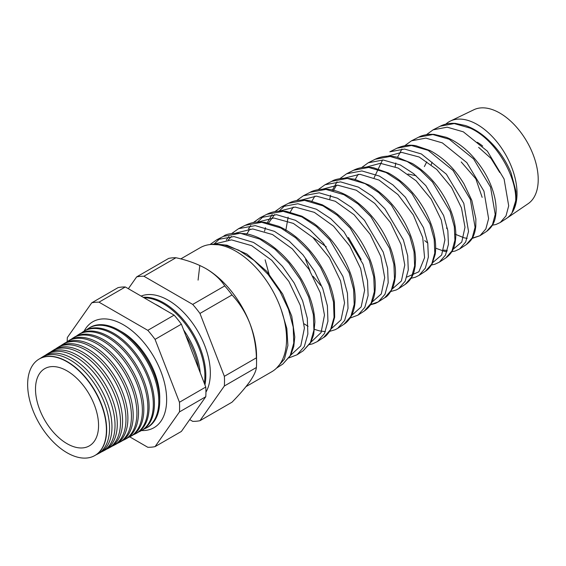 <?xml version="1.0" encoding="UTF-8"?>
<svg xmlns="http://www.w3.org/2000/svg" width="566" height="566" viewBox="0 0 566 566"><rect width="100%" height="100%" fill="white"/><g stroke="black" fill="none" stroke-linecap="round" stroke-linejoin="round"><path stroke-width="0.85" d="M120.225 330.961A53.65 30.974 60 0 1 121.81 331.839A53.65 30.974 60 0 1 159.711 399.355M84.143 331.103A61.163 35.311 60 0 1 93.546 321.361A61.163 35.311 60 0 1 123.402 324.785A61.163 35.311 60 0 1 163.157 378.024A61.163 35.311 60 0 1 154.695 427.266A61.163 35.311 60 0 1 141.55 430.535M210.198 244.54L215.002 243.981L227.008 245.205L246.889 254.07L266.791 271.383L282.703 294.079L291.773 316.21L294.773 337.018L293.775 346.505L290.613 355.377L282.851 364.03L290.188 355.696L293.775 343.024L293.223 327.134L288.504 309.376L279.929 291.299L268.135 274.475L254.035 260.36L238.739 250.186L224.553 245.057L211.309 244.448M281.231 309.758L286.835 328.542L287.896 345.536L284.415 359.12L276.519 368.148M445.831 124.131A56.246 32.474 60 0 1 450.373 121.06A56.246 32.474 60 0 1 477.251 124.506A56.246 32.474 60 0 1 512.025 212.809C525.149 194.294 501.823 142.285 470.289 128.171L454.229 123.558L440.214 126.218C444.529 123.961 449.588 123.02 455.382 123.395L465.493 125.539C471.768 127.725 477.895 131.22 483.88 136.024C495.95 146.028 504.992 158.282 511.013 172.779L515.916 191.188L516.178 199.225L512.025 212.809A56.246 32.474 -120 0 1 506.57 218.398A56.246 32.474 -120 0 1 506.23 218.618L500.28 222.495L506.004 215.908L508.7 205.826L504.094 179.005L487.354 151.164L463.342 131.836L447.175 127.18L433.089 129.84L426.361 134.765M418.557 137.22C421.146 135.755 424.726 134.793 429.311 134.333L433.995 134.361L446.341 137.319C454.682 140.679 462.585 146.099 470.042 153.591C482.996 167.119 491.274 181.983 494.868 198.171C496.212 204.644 496.467 210.531 495.632 215.83C494.748 222.438 491.755 227.617 486.654 231.367L492.477 224.674L495.222 214.415L490.552 187.134L473.593 158.897L449.241 139.264L432.849 134.531L418.557 137.22L411.475 140.821L425.851 138.118L442.357 142.894L466.844 162.647L483.937 191.145L488.614 218.66L485.833 228.982L479.961 235.718L472.002 238.236M466.278 244.632L472.242 237.777L475.079 227.306L470.367 199.402L453.048 170.451L428.186 150.358L411.454 145.504L396.879 148.242L389.861 151.808L404.527 149.056L421.366 153.952L446.39 174.215L463.795 203.343L468.535 231.459L465.669 242.036L459.642 248.948L466.278 244.632C470.07 241.753 472.497 238.732 473.565 235.562C474.556 233.425 475.291 230.419 475.765 226.52L475.872 218.971L471.818 200.399L463.993 183.929C454.873 168.873 443.532 157.737 429.955 150.514L415.876 145.731C409.685 144.542 403.353 145.377 396.879 148.242M445.888 257.898L452.015 250.887L454.93 240.147L454.314 226.641L450.14 211.564L432.481 181.99L420.333 170.048L407.138 161.452L390.073 156.478L375.201 159.251L368.247 162.789L383.196 159.994L400.381 165.01L413.647 173.67L425.887 185.712L443.652 215.533L447.84 230.723L448.449 244.307L445.499 255.11L439.322 262.171L445.895 257.898C451.534 253.625 455.779 248.248 455.828 233.765C455.51 222.976 452.142 211.55 445.732 199.48C437.193 183.922 426.092 171.944 412.423 163.539L397.028 157.199C389.231 155.332 381.958 156.011 375.201 159.251M353.524 170.267C359.488 167.303 366.167 166.461 373.56 167.755L388.446 173.005C402.794 180.887 414.659 192.872 424.047 208.967C433.351 225.714 437.065 240.875 435.183 254.445L432.113 263.841C430.139 267.202 427.938 269.642 425.512 271.164L431.787 263.982L434.787 253.002L434.186 239.22L429.948 223.839L411.963 193.579L399.554 181.346L386.09 172.538L368.685 167.444L353.531 170.267L346.732 173.72M339.763 178.729L346.633 173.769L361.879 170.932L379.397 176.068L392.931 184.933L405.412 197.244L423.495 227.681L427.762 243.196L428.363 257.098L425.335 268.164L419.003 275.401L425.512 271.164M405.129 284.429L411.553 277.092L414.645 265.879L414.043 251.778L409.734 236.022L391.382 205.097L378.746 192.617L365.042 183.632L347.283 178.417L331.817 181.297C334.365 179.549 339.041 178.495 345.861 178.134L354.394 179.174L369.577 185.294C384.215 194.067 396.08 206.809 405.185 223.52C411.807 236.114 415.267 248.028 415.564 259.27L415.161 266.508L414.036 271.708C413.244 274.496 411.27 280.092 405.129 284.429L398.754 288.582M318.212 189.617L325.025 184.749L340.527 181.87L358.405 187.127L372.209 196.183L384.93 208.769L403.367 239.906L407.69 255.747L408.277 269.925L405.178 281.21L398.683 288.625M310.154 192.306C312.842 190.424 323.625 187.466 333.544 190.268C339.642 191.754 345.741 194.463 351.833 198.404C367.44 208.967 379.482 223.407 387.943 241.724C391.531 249.733 393.844 257.488 394.877 264.987C396.115 272.267 395.514 279.604 393.066 286.99C390.179 293.025 387.406 296.598 384.753 297.702L391.347 290.153L394.502 278.691L393.901 264.315L389.528 248.248L370.857 216.672L357.967 203.916L343.986 194.725L325.896 189.391L310.154 192.306L303.397 195.737L319.231 192.808L337.421 198.185L351.486 207.446L364.454 220.301L383.224 252.096L387.611 268.27L388.198 282.745L385 294.285L378.371 301.855L370.56 304.621M364.37 310.967L371.098 303.298L374.352 291.589L373.765 276.873L369.315 260.445L350.29 228.211L337.18 215.2L322.938 205.819L304.515 200.357L288.476 203.321L281.783 206.724L297.907 203.746L316.436 209.243L330.742 218.688L343.937 231.784L363.061 264.237L367.532 280.771L368.112 295.579L364.829 307.359L358.052 315.078L364.37 310.967C368.48 308.088 371.289 304.508 372.796 300.221C374.176 296.959 376.022 290.535 374.954 279.271C373.157 264.244 366.952 249.252 356.347 234.289C349.675 225.112 342.105 217.493 333.636 211.429L322.372 204.835L309.517 200.689C301.225 199.381 294.214 200.258 288.476 203.321M266.798 214.337C272.274 211.5 278.826 210.524 286.453 211.401L301.919 216.212L313.741 223.351C322.868 230.107 330.891 238.562 337.824 248.722C348.323 264.541 354.075 280.043 355.087 295.211C355.547 303.687 354.189 310.805 351.033 316.557C348.868 320.151 346.519 322.712 343.986 324.233L350.878 316.387L354.21 304.43L353.63 289.431L349.116 272.706L329.78 239.814L316.408 226.499L301.883 216.912L283.12 211.33L266.798 214.337L260.282 217.648M253.398 222.572L260.169 217.705L276.59 214.684L295.445 220.301L310.048 229.959L323.49 243.352L342.918 276.434L347.453 293.273L348.026 308.378L344.666 320.413L337.732 328.308L343.986 324.233M323.603 337.499L330.643 329.504L334.06 317.321L333.494 302.011L328.91 284.91L320.604 267.513L309.206 251.332L295.594 237.77L280.835 227.999L261.725 222.304L245.113 225.36C250.872 222.763 254.976 221.377 265.065 222.374L278.734 226.322C289.191 230.978 298.933 238.328 307.961 248.375C315.184 256.483 321.134 265.369 325.811 275.026C330.282 284.358 333.148 293.421 334.4 302.223L334.669 317.208L331.718 327.87C328.676 333.204 325.974 336.416 323.611 337.499L317.413 341.531L324.495 333.487L327.94 321.233L327.389 305.838L322.783 288.639L314.448 271.135L302.987 254.856L289.304 241.201L274.46 231.36L255.252 225.622L238.555 228.685L231.6 233.595M303.227 350.764L310.416 342.6L313.918 330.148L313.352 314.526L308.689 297.1L300.256 279.392L288.681 262.914L274.828 249.075L259.787 239.093L240.345 233.27L223.436 236.376L216.941 239.673L233.942 236.56L253.476 242.418L268.588 252.464L282.505 266.374L294.143 282.943L302.619 300.765L307.303 318.297L307.862 334.018L304.331 346.541L297.093 354.762L303.227 350.764L310.571 342.763L313.642 334.846L314.887 322.111C314.406 308.703 310.034 294.638 301.777 279.908C291.858 262.794 279.378 249.748 264.336 240.776C258.294 237.31 252.309 234.982 246.373 233.793C233.857 232.746 226.209 233.609 223.436 236.376M361.405 167.734L368.247 162.789M285.264 205.253L279.222 211.012M263.615 216.24L257.452 222.077M248.34 229.039L250.724 225.558M260.169 217.705L253.158 222.693M220.308 238.229L214.047 244.038M432.07 162.187L431.271 164.727M424.38 166.581L426.75 161.89M416.088 175.736L407.98 174.024M348.423 237.472L361.158 259.525M305.569 259.32L310.111 271.128M313.083 276.293L320.653 285.441M478.631 147.358L490.998 158.388L499.743 172.496M461.212 161.954L475.843 178.821L482.161 197.371M326.271 246.79L313.033 237.479M450.373 121.06L473.869 109.747A54.301 31.349 60 0 1 499.82 113.066A54.301 31.349 60 0 1 534.969 159.845A54.301 31.349 60 0 1 528.12 203.703L506.57 218.398M198.425 368.091A59.055 34.094 -120 0 0 185.839 335.652M205.932 392.167A59.451 34.321 -120 0 0 168.307 300.256A59.451 34.321 -120 0 0 141.111 296.082M204.942 384.894A59.288 34.229 -120 0 0 163.899 302.937A59.288 34.229 -120 0 0 143.219 297.299M204.354 383.38A59.253 34.208 -120 0 0 162.98 303.496A59.253 34.208 -120 0 0 144.061 297.787M155.204 304.218A59.097 34.116 60 0 1 158.728 306.079A59.097 34.116 60 0 1 162.251 308.286M183.632 329.964A59.097 34.116 60 0 1 200.237 372.768M38.792 359.269A55.709 32.163 60 0 1 38.905 359.191A55.709 32.163 60 0 1 67.269 361.646A55.709 32.163 60 0 1 103.804 411.206A55.709 32.163 60 0 1 94.607 455.665A55.709 32.163 60 0 1 94.48 455.729M96.008 454.831A55.815 32.227 -120 0 0 97.479 454.123A55.815 32.227 -120 0 0 106.691 409.586A55.815 32.227 -120 0 0 70.092 359.934A55.815 32.227 -120 0 0 41.679 357.471A55.815 32.227 -120 0 0 40.328 358.398M41.679 357.471L43.978 356.042A55.9 32.276 60 0 1 72.441 358.504A55.9 32.276 60 0 1 109.096 408.235A55.9 32.276 60 0 1 99.871 452.85L97.479 454.123M101.349 451.965A56.013 32.34 -120 0 0 102.906 451.222A56.013 32.34 -120 0 0 112.153 406.522A56.013 32.34 -120 0 0 75.427 356.693A56.013 32.34 -120 0 0 46.907 354.224A56.013 32.34 -120 0 0 45.485 355.2M46.907 354.224L49.058 352.894A56.091 32.382 60 0 1 77.613 355.363A56.091 32.382 60 0 1 114.396 405.263A56.091 32.382 60 0 1 105.135 450.027L102.906 451.222M106.691 449.093A56.204 32.453 -120 0 0 108.332 448.314A56.204 32.453 -120 0 0 117.615 403.459A56.204 32.453 -120 0 0 80.754 353.453A56.204 32.453 -120 0 0 52.136 350.977A56.204 32.453 -120 0 0 50.643 352.01M52.136 350.977L54.131 349.738A56.282 32.495 60 0 1 82.785 352.222A56.282 32.495 60 0 1 119.695 402.292A56.282 32.495 60 0 1 110.398 447.211L108.332 448.314M112.033 446.227A56.402 32.566 -120 0 0 113.759 445.407A56.402 32.566 -120 0 0 123.077 400.395A56.402 32.566 -120 0 0 86.089 350.213A56.402 32.566 -120 0 0 57.364 347.729A56.402 32.566 -120 0 0 55.793 348.819M57.364 347.729L59.204 346.59A56.473 32.609 60 0 1 87.956 349.08A56.473 32.609 60 0 1 124.994 399.32A56.473 32.609 60 0 1 115.669 444.388L113.759 445.407M117.374 443.355A56.6 32.679 -120 0 0 119.185 442.506A56.6 32.679 -120 0 0 128.532 397.332A56.6 32.679 -120 0 0 91.416 346.979A56.6 32.679 -120 0 0 62.6 344.482A56.6 32.679 -120 0 0 60.951 345.628M62.6 344.482L64.276 343.442A56.664 32.715 60 0 1 93.128 345.932A56.664 32.715 60 0 1 130.286 396.349A56.664 32.715 60 0 1 120.933 441.572L119.185 442.506M122.716 440.482A56.798 32.793 -120 0 0 124.612 439.598A56.798 32.793 -120 0 0 133.993 394.269A56.798 32.793 -120 0 0 96.744 343.739A56.798 32.793 -120 0 0 67.828 341.234A56.798 32.793 -120 0 0 66.109 342.437M67.828 341.234L69.349 340.286A56.855 32.828 60 0 1 98.3 342.791A56.855 32.828 60 0 1 135.585 393.377A56.855 32.828 60 0 1 126.197 438.749L124.612 439.598M128.058 437.617A56.996 32.906 -120 0 0 130.046 436.69A56.996 32.906 -120 0 0 139.455 391.205A56.996 32.906 -120 0 0 102.078 340.499A56.996 32.906 -120 0 0 73.056 337.987A56.996 32.906 -120 0 0 71.266 339.246M73.056 337.987L74.429 337.138A57.046 32.934 60 0 1 103.472 339.65A57.046 32.934 60 0 1 140.884 390.406A57.046 32.934 60 0 1 131.461 435.933L130.046 436.69M133.399 434.745A57.194 33.019 -120 0 0 135.472 433.789A57.194 33.019 -120 0 0 144.91 388.142A57.194 33.019 -120 0 0 107.406 337.258A57.194 33.019 -120 0 0 78.285 334.739A57.194 33.019 -120 0 0 76.424 336.055M78.285 334.739L79.502 333.99A57.237 33.047 60 0 1 108.644 336.508A57.237 33.047 60 0 1 146.177 387.434A57.237 33.047 60 0 1 136.731 433.11L135.472 433.789M138.741 431.872A57.392 33.132 -120 0 0 140.899 430.882A57.392 33.132 -120 0 0 150.372 385.078A57.392 33.132 -120 0 0 112.74 334.025A57.392 33.132 -120 0 0 83.513 331.492A57.392 33.132 -120 0 0 81.582 332.872M83.513 331.492L84.575 330.841A57.428 33.161 60 0 1 113.816 333.367A57.428 33.161 60 0 1 151.476 384.463A57.428 33.161 60 0 1 141.995 430.294L140.899 430.882M144.082 429A57.591 33.252 -120 0 0 146.325 427.974A57.591 33.252 -120 0 0 155.834 382.015A57.591 33.252 -120 0 0 118.068 330.785A57.591 33.252 -120 0 0 88.749 328.245A57.591 33.252 -120 0 0 86.739 329.681M146.325 427.974L147.259 427.479A57.626 33.267 -120 0 0 156.775 381.491A57.626 33.267 -120 0 0 118.987 330.226A57.626 33.267 -120 0 0 89.647 327.686L88.749 328.245M67.029 370.864A44.587 25.746 -120 0 0 45.57 368.211A44.587 25.746 -120 0 0 37.689 403.643A44.587 25.746 -120 0 0 67.029 443.673A44.587 25.746 -120 0 0 90.128 445.385A44.587 25.746 -120 0 0 95.93 409.409A44.587 25.746 -120 0 0 67.029 370.864M67.029 452.75A55.701 32.156 -120 0 0 94.359 455.8A55.701 32.156 -120 0 0 103.557 411.348A55.701 32.156 -120 0 0 67.029 361.794A55.701 32.156 -120 0 0 38.672 359.339A55.701 32.156 -120 0 0 30.783 404.138A55.701 32.156 -120 0 0 67.029 452.75M180.78 258.91L200.138 247.738A71.606 41.346 60 0 1 235.944 251.283A71.606 41.346 60 0 1 282.724 314.385A71.606 41.346 60 0 1 271.744 371.763L246.005 386.628M189.688 419.611L192.702 421.352A79.488 45.888 -120 0 0 199.961 420.701L232.01 402.2C239.411 394.658 245.34 387.802 249.776 381.633C253.844 375.718 256.051 371.006 256.405 367.497A79.488 45.888 -120 0 0 256.561 362.749L256.561 356.318A71.606 41.346 -120 0 0 249.776 323.165A71.606 41.346 -120 0 0 205.925 268.617A71.606 41.346 -120 0 0 205.925 268.609C197.272 263.806 187.282 260.183 175.955 257.742A79.488 45.888 -120 0 0 168.696 258.393L136.654 276.894L128.348 288.71M129.734 436.853L147.797 447.282A79.488 45.888 -120 0 0 155.056 446.631L179.45 411.928A79.488 45.888 -120 0 0 179.45 402.249L155.056 339.374A79.488 45.888 -120 0 0 147.797 330.339L99.008 302.173A79.488 45.888 -120 0 0 91.742 302.824L67.347 337.527A79.488 45.888 -120 0 0 67.198 341.645M199.961 420.701L224.355 385.998L256.405 367.497M224.355 385.998A79.488 45.888 -120 0 0 224.355 376.319L199.961 313.444A79.488 45.888 -120 0 0 192.702 304.416L143.913 276.243L175.955 257.742M143.913 276.243A79.488 45.888 -120 0 0 136.654 276.894M192.702 304.416L224.744 285.915C220.528 279.378 214.259 273.611 205.925 268.609A71.606 41.346 -120 0 0 205.522 268.383M199.961 313.444L232.01 294.943A79.488 45.888 -120 0 0 224.744 285.915M224.355 376.319L256.405 357.818C256.08 345.812 253.872 334.265 249.776 323.165C245.403 312.375 239.482 302.966 232.01 294.943M256.561 362.749A79.488 45.888 -120 0 0 256.405 357.818M91.742 302.824L118.075 287.62A79.488 45.888 60 0 1 125.334 286.969L174.123 315.142A79.488 45.888 60 0 1 181.382 324.169L205.776 387.045A79.488 45.888 60 0 1 205.776 396.724L181.382 431.433L155.056 446.631M179.45 411.928L205.776 396.724M179.45 402.249L205.776 387.045M155.056 339.374L181.382 324.169M147.797 330.339L174.123 315.142M99.008 302.173L125.334 286.969M477.251 142.264A34.498 19.916 60 0 1 482.685 146.106M443.638 250.101L447.303 250.469M452.552 249.762L461.757 242.064L464.99 227.235L461.474 207.906L451.569 187.438L436.711 169.425L419.187 157.023L401.669 152.381L386.826 156.407M382.545 159.959L374.133 177.731M432.268 262.999L441.643 255.025L444.918 239.8L441.303 220.025L431.214 199.161L416.095 180.787L398.216 168.088L380.345 163.319L365.226 167.373M358.165 174.243L355.059 179.769M406.862 277.064L418.868 271.779L424.578 257.65L422.717 237.451L413.364 215.002L397.955 194.584L379.093 180.101L359.912 174.286L343.626 178.347M336.522 185.181L333.381 190.657M391.693 289.459L401.414 280.969L404.768 265.001L401.004 244.37L390.519 222.622L374.812 203.463L356.269 190.218L337.704 185.188L322.019 189.32M314.88 196.119L311.696 201.546M371.402 302.69L381.293 293.938L384.696 277.602L380.847 256.532L370.157 234.324L354.146 214.776L335.27 201.27L316.415 196.126L300.419 200.293M293.245 207.057L290.025 212.441M288.136 217.174L285.759 230.744M351.111 315.92L361.165 306.928L364.624 290.202L360.684 268.673L349.795 246.04L333.537 226.145L314.342 212.356L295.119 207.064L278.819 211.267M274.602 214.592L268.348 223.344M265.121 259.808L269.657 276.328M330.82 329.15L341.043 319.896L344.553 302.831L340.541 280.87L329.44 257.756L312.871 237.458L293.337 223.407L273.81 218.002L257.219 222.24M249.967 228.94L246.677 234.246M310.847 342.26L321.071 332.596L324.474 315.106L320.314 292.806L309.05 269.43L292.297 248.856L272.515 234.543L252.719 228.947L235.873 233.05M231.43 236.454L228.331 239.878M290.238 355.604L300.787 345.883L304.409 328.124L300.277 305.343L288.865 281.408L271.822 260.353L251.693 245.686L231.501 239.885L214.273 244.024M199.791 265.504L198.079 280.128M282.851 364.03L276.816 367.957M486.654 231.367L479.961 235.718L472.108 238.449M384.753 297.702L378.435 301.805M440.235 126.204L433.089 129.84M331.839 181.29L325.11 184.707M245.113 225.353L238.555 228.685M492.441 225.169L495.922 224.504L500.28 222.495M446.447 228.056L447.529 228.961M455.092 234.161L464.028 237.798L467.162 238.385M411.475 140.821L404.817 145.653M401.952 148.978L397.495 157.313M395.818 162.98L395.132 166.687M424.705 240.607L427.747 243.104M435.707 248.191L444.275 251.304L446.914 251.721M451.781 251.721L455.099 251.049L459.642 248.948M431.441 264.994L434.844 264.272L439.329 262.171M411.107 278.267L415.253 277.269L419.003 275.401M337.039 181.792L332.228 190.374M330.622 195.277L329.808 198.899M390.561 291.568L396.271 289.955L398.705 288.618M370.44 304.812L375.506 303.383L378.371 301.855M303.397 195.737L296.556 200.612M350.099 318.078L358.052 315.078M281.783 206.724L274.906 211.606M272.14 214.62L267.279 222.728M265.468 227.652L264.541 231.204M304.211 323.894L308.095 326.313M314.604 329.398L319.592 330.912L325.365 331.641M329.766 331.351L335.228 329.688L337.732 328.308M309.425 344.616L312.644 343.817L317.413 341.531M228.876 236.517L226.336 240.026M288.893 357.91L297.093 354.762M216.948 239.666L209.979 244.562"/></g></svg>
